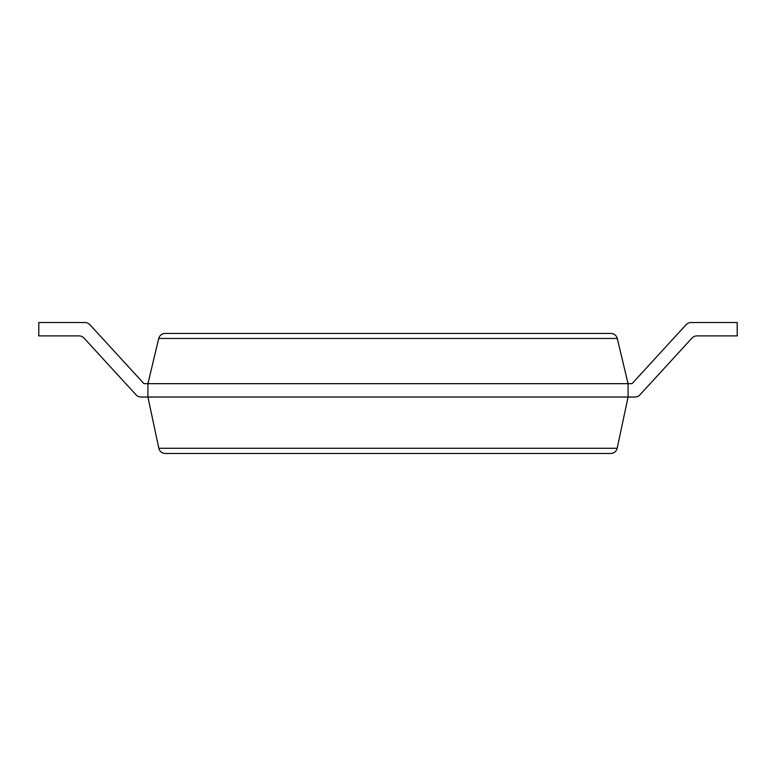 <?xml version="1.0" encoding="UTF-8"?>
<svg xmlns="http://www.w3.org/2000/svg" width="776" height="776" viewBox="0 0 776 776"><rect width="100%" height="100%" fill="white"/><g stroke="black" fill="none" stroke-linecap="round" stroke-linejoin="round"><path stroke-width="1.16" d="M79.084 335.892A6.683 6.683 0 0 1 84.012 338.064A6.683 6.683 0 0 0 79.084 335.892A6.683 6.683 0 0 1 84.012 338.064A6.683 6.683 0 0 0 79.084 335.892L38.8 335.892L38.8 322.525L84.962 322.525A6.683 6.683 0 0 1 89.89 324.688L143.948 383.664L147.925 383.664L158.731 338.462C159.701 335.329 161.825 333.651 165.094 333.438L610.906 333.438C614.175 333.651 616.299 335.329 617.269 338.462L628.075 383.664L628.075 397.031L617.172 448.285C616.251 451.516 614.117 453.242 610.77 453.475L165.23 453.475C161.883 453.242 159.749 451.516 158.828 448.285L617.172 448.285M696.916 335.892A6.683 6.683 0 0 0 691.988 338.064A6.683 6.683 0 0 1 696.916 335.892A6.683 6.683 0 0 0 691.988 338.064A6.683 6.683 0 0 1 696.916 335.892L737.2 335.892L737.2 322.525L691.038 322.525A6.683 6.683 0 0 0 686.11 324.688L632.052 383.664L147.925 383.664L147.925 397.031L158.828 448.285M136.081 394.868L84.012 338.064L136.081 394.868A6.683 6.683 0 0 0 141.009 397.031L634.991 397.031A6.683 6.683 0 0 0 639.919 394.868L691.988 338.064L639.919 394.868M38.8 322.525L84.962 322.525M89.89 324.688L143.948 383.664M686.11 324.688L632.052 383.664M628.075 397.031L634.991 397.031M158.731 338.462L617.269 338.462"/></g></svg>
